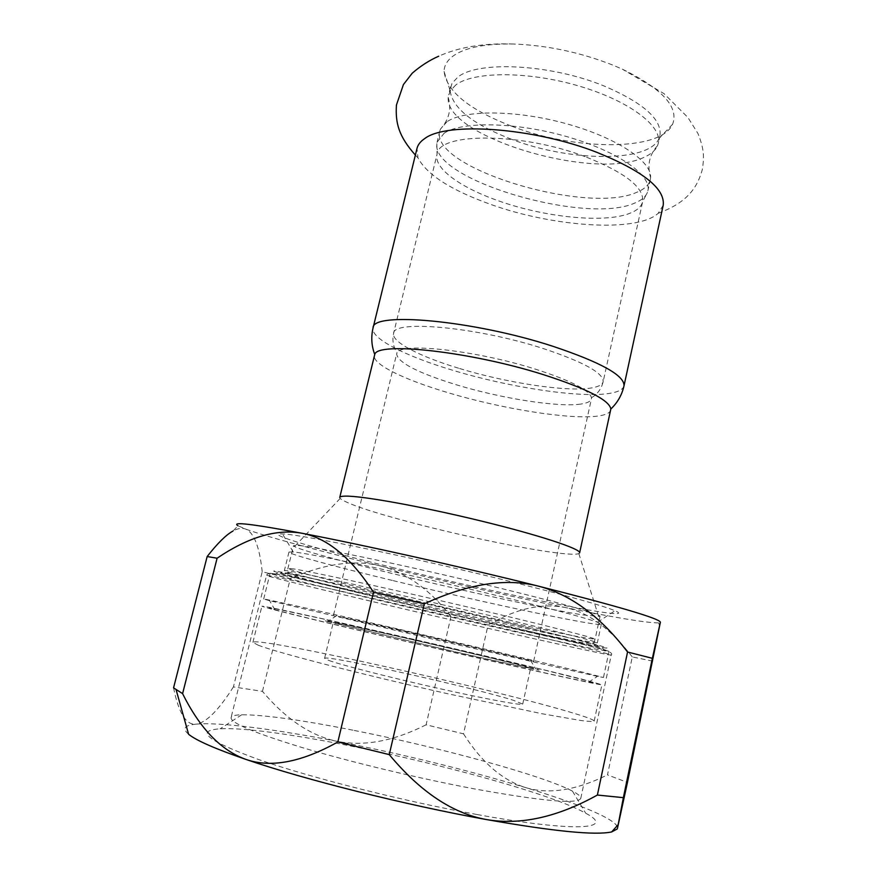 <?xml version="1.0" encoding="UTF-8"?>
<svg xmlns="http://www.w3.org/2000/svg" width="877" height="877" viewBox="0 0 877 877"><rect width="100%" height="100%" fill="white"/><g stroke="black" fill="none" stroke-linecap="round" stroke-linejoin="round"><path stroke-width="0.66" stroke-dasharray="4.38 3.29" d="M663.198 205.273L658.167 213.33C636.845 232.887 553.343 227.011 490.451 204.319C450.964 190.134 426.814 174.655 417.989 157.882L416.992 148.432M511.269 126.047C469.129 109.647 446.733 91.449 444.058 71.475C444.157 65.874 446.897 60.93 452.302 56.621C463.966 47.753 484.323 43.554 513.385 44.014C547.127 45.275 580.333 52.324 613.001 65.161L622.33 69.162C662.354 88.829 679.116 107.18 672.604 124.238C660.567 151.743 574.446 150.669 511.269 126.047M455.854 84.905L450.131 90.989L448.224 97.38C444.31 136.955 596.009 181.714 644.683 157.005C651.205 154.045 655.481 150.274 657.509 145.692L658.309 143.203C662.65 126.211 628.93 100.559 578.436 85.88C528.053 71.081 473.635 71.322 455.854 84.905M511.466 139.268C472.725 124.304 452.247 107.97 450.022 90.265L451.973 83.414L457.706 77.231C477.406 60.491 550.537 63.977 603.88 85.913C643.378 102.839 662.08 119.425 659.964 135.65L659.011 138.511C648.794 163.001 569.677 161.73 511.466 139.268M446.908 121.793L440.429 129.116L439.826 130.936C429.16 167.726 587.206 215.369 636.921 192.238C644.584 189.092 649.068 184.861 650.339 179.544L650.602 177.636C652.071 161.478 616.63 137.59 566.619 123.789C516.685 109.877 464.163 109.625 446.908 121.793M444.146 133.216C461.642 121.136 516.082 122.013 566.816 136.615C617.649 151.107 651.896 175.312 647.884 190.802L647.445 192.293C645.702 196.799 641.394 200.416 634.52 203.157C585.836 225.038 431.276 179.807 436.845 143.675L437.108 142.14L444.146 133.216M267.375 607.991C285.836 613.155 369.436 633.161 455.503 652.883C541.635 672.626 603.124 685.891 601.918 684.729L582.975 679.434C510.074 660.852 263.517 604.494 261.894 606.226L267.375 607.991M274.523 609.614L274.874 609.712C292.019 614.426 357.509 630.179 431.495 647.248C505.481 664.338 571.245 678.886 588.719 682.163L594.738 683.019L588.138 680.98L543.926 669.94L432.909 643.795L321.377 618.548L276.288 608.978L269.118 607.827L274.523 609.614M329.412 622.034C323.58 620.456 323.207 620.149 328.272 621.091C353.102 625.608 511.434 662.168 535.737 668.987C549.78 672.823 519.031 666.432 463.111 653.727L329.412 622.034M337.711 623.92L447.566 650.065C495.626 661.072 531.078 668.734 530.651 668.11L521.585 665.544C482.712 655.492 331.736 620.982 333.227 622.538L337.711 623.92M258.134 645.187C276.178 652.313 359.745 673.953 446.25 693.422L541.833 713.703L580.837 720.51C588.664 721.508 593.104 721.705 594.178 721.102C594.091 719.995 587.897 717.561 575.586 713.801C503.277 691.306 255.711 636.011 252.905 642.315L258.134 645.187M328.908 660.491C341.898 665.172 390.528 677.614 438.763 688.445C487.064 699.298 522.9 705.864 522.725 704.099L513.856 700.46C475.367 688.028 323.734 654.143 324.578 658.353L328.908 660.491M450.986 616.465L426.112 724.808L463.505 733.83L488.072 624.961L450.986 616.465C429.357 589.136 405.711 572.253 380.026 565.818C444.496 581.528 506.029 595.384 564.635 607.41C541.383 602.916 515.862 608.77 488.072 624.961M262.464 691.361L290.298 578.623L262.201 571.76L233.425 686.91L262.464 691.361C286.417 719.677 311.664 736.395 338.193 741.536C404.472 754.615 466.849 769.94 525.323 787.491C580.004 804.099 619.348 820.466 617.441 828.425L617.255 828.94M652.696 661.137L632.295 656.928L607.487 774.895L627.45 782.416M463.505 733.83C481.583 762.245 502.192 780.124 525.323 787.491C548.443 794.683 575.827 790.484 607.487 774.895M632.295 656.928C610.348 628.425 587.798 611.916 564.635 607.41C615.917 617.846 647.259 623.01 658.638 622.878L660.37 622.1M173.558 687.853C178.733 713.33 186.264 725.432 196.174 724.139C219.689 721.935 275.696 729.324 338.193 741.536C364.799 746.513 394.102 740.933 426.112 724.808M188.599 734.268C181.977 728.579 184.499 725.213 196.174 724.139C206.15 722.725 218.559 710.315 233.425 686.91M385.65 599.243C471.486 619.524 578.743 643.532 602.225 647.478C620.642 650.701 584.477 641.043 507.893 622.878C416.224 601.063 299.156 574.961 279.401 571.749C272.308 570.521 271.826 570.806 277.943 572.604C291.307 576.551 334.663 587.217 385.65 599.243M352.905 730.179C301.085 719.907 264.032 714.777 241.734 714.766C235.157 714.941 231.605 715.906 231.068 717.638C230.552 722.977 254.648 733.062 303.332 747.917C351.217 762.168 418.34 778.294 473.536 788.73C542.238 801.205 577.998 804.417 580.782 798.377C581.067 796.579 578.283 794.156 572.451 791.12C542.085 775.213 438.445 747.061 352.905 730.179M504.692 622.253C577.976 639.64 612.957 648.969 595.264 645.867L581.879 643.312C519.162 630.738 316.981 583.764 284.904 574.216C278.996 572.473 279.522 572.21 286.494 573.426C305.92 576.627 417.364 601.479 504.692 622.253M389.191 597.248C337.755 585.058 304.122 576.66 288.303 572.056L284.378 570.554C285.387 569.907 308.046 574.413 352.357 584.071L504.122 618.855C565.007 633.457 596.086 641.438 597.347 642.808L593.159 642.435C571.398 638.993 470.182 616.454 389.191 597.248M393.126 580.629C484.214 602.718 600.712 627.472 601.337 624.183L597.566 622.242C586.055 618.099 556.435 610.162 508.704 598.421C421.081 576.923 309.471 553.058 293.192 551.973L288.961 552.061C288.369 554.056 334.97 566.608 393.126 580.629M476.88 814.492C403.135 801.096 311.313 777.855 258.858 759.625C207.334 740.813 194.409 730.552 220.094 728.831C283.479 725.06 530.432 782.076 585.737 813.253C616.399 829.236 576.222 832.722 476.88 814.492M262.201 571.76C259.559 546.831 253.99 532.591 245.494 529.017C241.909 527.702 237.722 528.382 232.931 531.067L238.018 525.772L245.494 529.017C266.071 536.614 319.294 550.964 380.026 565.818C354.374 559.449 324.468 563.714 290.298 578.623M391.909 567.342C500.942 594.277 643.312 622.955 614.985 610.71C603.091 605.777 570.993 596.733 518.691 583.589C422.407 559.46 299.397 533.918 282.591 533.972C261.883 532.887 318.263 549.364 391.909 567.342M275.816 574.018C294.661 577.395 378.272 595.932 463.955 615.873C549.693 635.814 610.567 650.877 608.989 651.49L589.717 648.026C522.33 634.192 309.351 584.751 274.534 574.764L270.105 573.251L275.816 574.018M269.217 600.592L263.681 599.035C265.073 598.213 511.434 654.779 584.444 672.593L603.464 677.482L597.445 676.375L433.337 639.278L269.217 600.592M399.791 629.785L338.094 616.323L533.644 661.28L399.791 629.785M299.364 545.538C317.649 547.292 393.598 562.902 470.302 581.034C547.073 599.155 601.666 614.317 600.011 616.399L582.942 614.941C519.929 605.075 310.962 555.733 294.54 546.546L293.554 545.647L299.364 545.538M579.62 552.861L578.842 553.595C577.132 554.297 573.152 554.407 566.915 553.935C539.607 551.94 472.144 538.325 417.627 524.183C373.087 512.574 347.248 504.001 340.123 498.487L339.739 497.478M580.727 404.078C558.035 407.443 501.677 398.498 457.18 385.036C417.956 372.977 397.774 362.596 396.634 353.88L397.084 352.85C400.427 342.107 476.255 350.329 535.299 369.118C570.784 380.574 589.508 390.112 591.482 397.73L591.427 398.86C590.758 401.425 587.195 403.168 580.727 404.078M610.765 409.954C609.932 413.1 605.382 415.161 597.116 416.158C568.987 419.699 501.83 408.803 448.52 392.841C404.779 379.971 372.034 364.218 374.391 355.382M382.789 604.012C482.767 627.493 610.644 656.204 611.247 655.02C609.953 653.99 575.893 645.56 509.055 629.763L341.164 591.164C292.326 580.289 267.452 575.049 266.531 575.433C266.312 576.211 318.68 588.982 382.789 604.012M293.598 568.91L287.93 568.373C287.36 571.344 512.596 624.194 578.228 636.713L595.099 639.289C596.535 638.303 541.558 624.249 464.536 606.259C387.59 588.27 311.653 571.76 293.598 568.91M458.605 368.219C419.842 356.533 391.306 341.92 393.598 333.359C392.874 319.48 477.11 327 543.247 348.542C583.643 361.971 603.617 373.043 603.157 381.736C602.378 384.74 598.421 386.823 591.284 387.974C566.52 392.151 506.193 382.854 458.605 368.219M623.996 385.858C623.021 389.585 618.022 392.118 609.011 393.466C578.677 398.169 507.717 387.108 451.469 369.886C405.119 355.952 370.324 338.336 373.065 327.921M586.57 157.202C625.586 172.89 644.288 187.7 642.655 201.655C641.471 206.566 637.184 210.458 629.796 213.319C604.132 223.547 544.178 217.277 497.95 200.636C460.261 187.459 433.435 168.165 437.042 154.188C438.401 132.164 522.659 132.274 586.57 157.202M658.167 213.33C685.014 203.289 696.524 190.112 702.203 169.995C704.198 157.948 704.505 149.792 697.939 133.479L687.941 117.518L664.086 93.686L622.33 69.162M417.989 157.882L415.369 155.065M513.385 44.014C483.983 42.995 459.099 47.051 438.708 56.205M450.427 87.272L448.596 94.793M659.964 135.65L658.309 143.203M657.509 145.692C649.32 154.67 647.018 165.315 650.602 177.636M448.224 97.38C451.655 109.033 449.046 119.612 440.429 129.116M439.826 130.936L437.108 142.14M650.339 179.544L647.884 190.802M594.178 721.102L601.918 684.729M252.905 642.315L261.894 606.226M522.725 704.099L530.651 668.11M324.578 658.353L333.227 622.538M580.782 798.377L611.247 655.02C613.067 653.409 609.362 651.151 600.12 648.267L444.179 613.012L301.425 579.258C289.125 575.882 278.546 573.92 269.71 573.361C267.474 574.029 266.411 574.72 266.531 575.433L231.068 717.638M288.303 572.056L284.904 574.216M593.159 642.435L595.264 645.867M288.961 552.061L284.378 570.554M601.337 624.183L597.347 642.808M241.734 714.766L220.094 728.831M572.451 791.12L585.737 813.253M658.638 622.878L659.679 626.112M597.566 622.242L614.985 610.71M293.192 551.973L282.591 533.972M277.943 572.604L274.534 574.764M602.225 647.478L604.341 650.909M603.464 677.482L608.989 651.49M263.681 599.035L270.105 573.251M336.691 615.654L328.272 621.091M530.552 660.403L535.737 668.987M588.719 682.163L597.445 676.375M274.874 609.712L269.579 600.679M600.011 616.399L595.099 639.289C592.819 639.421 600.767 645.615 579.883 642.26L486.439 622.319L384.236 598.673L316.224 582.043L299.134 577.362L289.903 573.931C287.831 572.659 287.174 570.806 287.93 568.373L293.554 545.647M340.123 498.487L294.54 546.546M578.842 553.595L598.728 616.772M436.845 143.675L437.042 154.188L393.598 333.359C392.26 339.344 392.94 345.056 395.648 350.46L397.084 352.85M591.482 397.73L593.904 396.152C598.662 392.479 601.743 387.667 603.157 381.736L642.655 201.655L647.445 192.293M533.644 661.28L591.427 398.86M333.534 615.084L396.634 353.88M659.011 138.511L672.604 124.238M450.022 90.265L444.058 71.475"/><path stroke-width="1.32" d="M623.996 385.858C624.698 375.586 601.008 362.398 552.905 346.294C473.229 320.226 371.87 311.324 373.065 327.921L416.992 148.432C417.88 144.749 420.423 141.493 424.611 138.654C446.163 121.607 532.92 127.395 596.656 152.258C643.093 171.092 665.27 188.763 663.198 205.273L623.996 385.858C621.957 394.913 617.572 402.631 610.841 409L579.62 552.861C581.243 549.035 539.136 535.08 480.234 520.785C421.409 506.467 361.565 495.713 345.363 496.13C341.811 496.185 339.936 496.634 339.739 497.478L374.742 354.483C377.066 341.372 470.247 351.436 543.137 374.567C586.702 388.621 609.274 400.109 610.841 409M173.558 687.853L207.158 556.544L217.101 558.221L182.591 693.619L173.558 687.853M337.842 741.986L373.503 592.205L424.336 603.814L389.256 754.615L337.842 741.986C301.37 762.321 270.708 768.12 245.878 759.394C215.314 748.859 196.218 740.484 188.599 734.268L176.178 689.991M652.367 658.32L623.361 797.653L597.39 795.044L627.559 652.017L652.367 658.32L660.381 622.199L627.45 782.416L617.441 828.425L623.361 797.653M660.37 622.1C658.627 618.285 617.923 606.292 538.248 586.099C570.642 594.431 600.416 616.41 627.559 652.017M424.336 603.814C467.956 583.742 505.919 577.833 538.248 586.099C461.05 566.761 360.732 544.376 301.721 533.205C326.869 537.656 350.789 557.323 373.503 592.205M597.39 795.044C557.421 817.211 520.467 825.389 486.56 819.578C452.751 813.538 420.313 791.887 389.256 754.615M617.255 828.94L611.664 831.933C595.395 835.496 553.694 831.374 486.56 819.578C406.314 805.185 304.111 779.478 245.878 759.394C221.037 750.438 199.934 728.524 182.591 693.619M217.101 558.221C248.268 537.086 276.485 528.743 301.721 533.205C252.105 523.931 230.87 521.453 238.018 525.772M232.931 531.067C226.058 534.86 217.463 543.356 207.158 556.544M415.369 155.065C398.684 136.275 395.297 123.109 396.437 105.032L403.431 84.543L412.234 73.197C420.642 65.928 429.467 60.261 438.708 56.205M611.664 831.933L617.978 824.84M373.065 327.921C370.927 336.965 371.486 345.812 374.742 354.483"/></g></svg>

